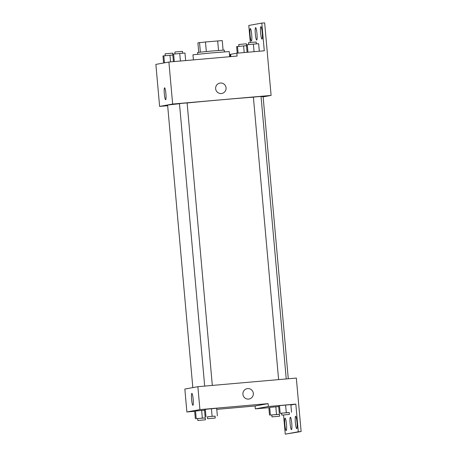 <?xml version="1.0" encoding="UTF-8"?>
<svg xmlns="http://www.w3.org/2000/svg" width="457" height="457" viewBox="0 0 457 457"><rect width="100%" height="100%" fill="white"/><g stroke="black" fill="none" stroke-linecap="round" stroke-linejoin="round"><path stroke-width="0.69" d="M198.749 52.287L197.91 42.861L205.473 41.981L222.245 40.576L223.096 50.11M197.715 54.217L197.561 52.458L210.917 51.104L224.301 50.07L224.456 51.835M200.377 52.109L199.526 42.564M218.537 50.453L217.686 40.907M206.324 51.521L205.473 41.981M229.705 56.708L229.243 51.555L211.083 52.955L192.957 54.794L193.408 59.89M167.662 105.71L159.619 106.412L155.871 64.397L168.896 62.038L237.092 56.062L236.835 53.195L264.289 50.79L261.815 23.101L264.654 22.85L267.385 53.406M250.31 42.507L248.785 25.461L261.815 23.101M159.619 106.412L172.649 104.047L271.104 95.422L263.129 96.873M286.242 378.95L261.033 96.45L257.205 96.747L253.389 97.135L278.604 379.618M212.328 385.428L187.113 102.928L183.291 103.225L179.475 103.608L204.685 386.096M253.395 97.17A47.939 0.583 174.9 0 0 221.628 99.78A47.939 0.583 174.9 0 0 187.119 102.968M179.487 103.733A47.939 0.583 174.9 0 0 167.616 105.179L192.82 387.61M288.287 378.773L263.106 96.656A47.939 0.583 174.9 0 0 261.05 96.673M271.104 95.422L267.356 53.406M165.891 93.634A5.97 0.788 85 0 1 165.634 99.723A5.97 0.788 85 0 1 164.326 93.845A5.97 0.788 85 0 1 164.589 87.824A5.97 0.788 85 0 1 165.891 93.634M172.649 104.047L168.896 62.038M215.647 88.732A5.273 5.227 -100.3 0 1 219.914 83.088A5.273 5.227 -100.3 0 1 225.998 87.344A5.273 5.227 -100.3 0 1 221.794 93.468A5.273 5.227 -100.3 0 1 215.647 88.732M221.794 93.468A5.273 5.227 79.7 0 0 225.998 87.344A5.273 5.227 79.7 0 0 219.914 83.088M230.202 56.662L230.002 54.434L236.835 53.195M229.511 54.526L230.002 54.434M230.842 56.605L230.636 54.32M251.704 34.635A6.232 0.823 85 0 1 251.436 40.993A6.232 0.823 85 0 1 250.07 34.858A6.232 0.823 85 0 1 250.35 28.574A6.232 0.823 85 0 1 251.704 34.635M262.232 32.727A6.232 0.823 85 0 1 261.958 39.085A6.232 0.823 85 0 1 260.593 32.95A6.232 0.823 85 0 1 260.873 26.666A6.232 0.823 85 0 1 262.232 32.727M256.971 33.681A6.232 0.823 85 0 1 256.697 40.039A6.232 0.823 85 0 1 255.332 33.904A6.232 0.823 85 0 1 255.612 27.62A6.232 0.823 85 0 1 256.971 33.681M194.676 411.294L186.89 411.974L184.845 389.056L197.875 386.691L296.33 378.065L301.129 431.539L285.259 434.15L283.551 414.99M186.89 411.974L199.92 409.609L268.11 403.634L255.08 405.999L255.337 408.866L268.853 407.678M255.08 405.999L216.778 409.358M211.431 408.672L204.45 409.403L216.675 408.255L211.431 408.672L212.111 416.31L215.07 416.184M195.533 411.026L201.651 410.449L195.533 411.026L196.219 418.663L205.29 417.961M204.525 410.22L201.651 410.449L204.525 410.22M193.162 399.19A5.97 0.788 85 0 1 192.9 405.279A5.97 0.788 85 0 1 191.592 399.401A5.97 0.788 85 0 1 191.86 393.386A5.97 0.788 85 0 1 193.162 399.19M199.92 409.609L197.875 386.691M242.918 394.294A5.273 5.227 -100.3 0 1 247.18 388.65A5.273 5.227 -100.3 0 1 253.264 392.906A5.273 5.227 -100.3 0 1 249.065 399.024A5.273 5.227 -100.3 0 1 242.918 394.294M268.11 403.634L268.368 406.502L295.822 404.097L298.29 431.785L301.129 431.539M249.065 399.024A5.273 5.227 79.7 0 0 253.264 392.906A5.273 5.227 79.7 0 0 247.18 388.65M298.29 431.785L285.259 434.15M268.368 406.502L255.337 408.866M269.71 407.41L275.822 406.833L269.71 407.41L270.39 415.053L279.461 414.345M278.696 406.604L275.822 406.833L278.696 406.604M279.49 405.639L285.608 405.062L279.49 405.639L280.175 413.277L289.241 412.574M290.852 404.639L285.608 405.062L290.852 404.639L291.532 412.283M295.822 404.097L290.88 404.988M291.737 423.273A6.232 0.823 85 0 1 291.469 429.626A6.232 0.823 85 0 1 290.104 423.49A6.232 0.823 85 0 1 290.378 417.212A6.232 0.823 85 0 1 291.737 423.273M295.371 422.611A6.232 0.823 85 0 1 295.645 416.258A6.232 0.823 85 0 1 297.01 422.394A6.232 0.823 85 0 1 296.73 428.672A6.232 0.823 85 0 1 295.371 422.611M284.848 424.524A6.232 0.823 85 0 1 285.117 418.166A6.232 0.823 85 0 1 286.482 424.302A6.232 0.823 85 0 1 286.208 430.58A6.232 0.823 85 0 1 284.848 424.524M197.647 418.635L196.219 418.663M205.456 419.812L205.284 417.904L201.457 418.195L197.641 418.583L197.812 420.497L205.456 419.812L197.812 420.497M202.331 418.086L201.651 410.449M195.35 418.818L194.665 411.18M207.432 416.864L212.111 416.31M215.236 418.035L215.064 416.127L211.243 416.424L207.427 416.807L207.598 418.721L215.236 418.035L207.598 418.721M217.361 415.893L216.675 408.255M205.13 417.047L204.45 409.403M205.998 416.887L205.319 409.249M271.824 415.025L270.39 415.053M279.627 416.201L279.456 414.293L275.634 414.585L271.818 414.973L271.989 416.881L279.627 416.201L271.989 416.881M276.502 414.476L275.822 406.833M269.521 415.207L268.842 407.57M281.603 413.248L280.175 413.277M289.407 414.425L289.241 412.517L285.414 412.808L281.598 413.197L281.769 415.105L289.407 414.425L281.769 415.105M286.288 412.7L285.608 405.062M279.307 413.431L278.621 405.793M163.595 62.997L162.966 55.965L172.82 55.006M170.541 61.889L169.947 55.234M164.463 62.843L163.835 55.811M172.82 54.177L172.729 53.138L165.091 53.823L165.257 55.674M173.414 61.638L172.746 54.194L179.732 53.458L184.976 53.041L185.651 60.57M180.406 61.027L179.732 53.458M174.288 61.564L173.614 54.035M182.674 53.223L182.509 51.367L178.687 51.658L174.871 52.047L175.037 53.903M237.212 53.161L236.629 46.625L246.483 45.666M244.204 52.549L243.61 45.894M238.086 53.086L237.497 46.471M246.483 44.837L246.392 43.798L238.754 44.483L238.92 46.334M247.077 52.298L246.409 44.849L253.389 44.118L258.639 43.701L259.308 51.224M254.069 51.687L253.389 44.118M247.951 52.224L247.277 44.695M256.337 43.883L256.171 42.027L252.35 42.318L248.534 42.707L248.699 44.558"/></g></svg>
